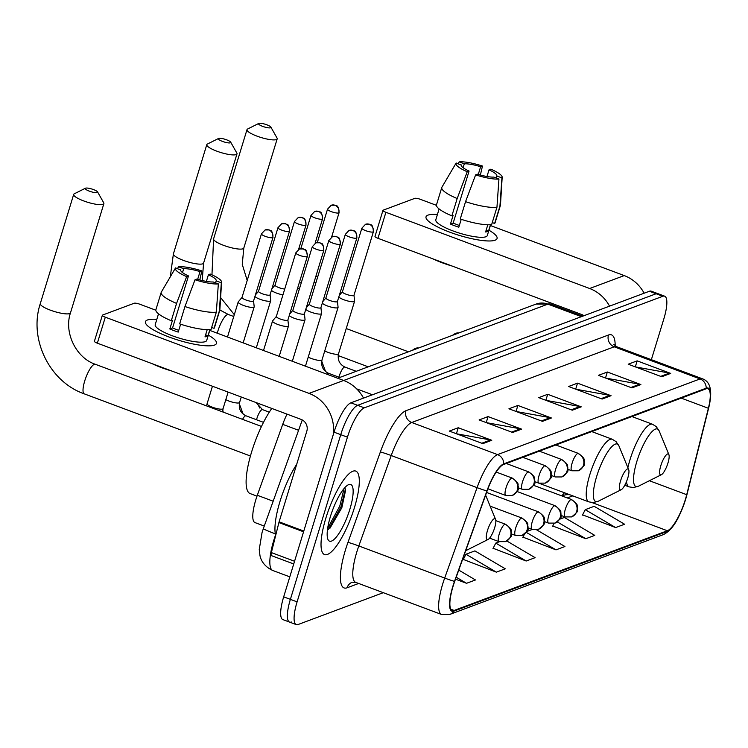 <?xml version="1.0" encoding="UTF-8"?>
<svg xmlns="http://www.w3.org/2000/svg" width="748" height="748" viewBox="0 0 748 748"><rect width="100%" height="100%" fill="white"/><g stroke="black" fill="none" stroke-linecap="round" stroke-linejoin="round"><path stroke-width="1.12" d="M264.268 526.059L254.975 522.59A27.854 7.396 -69.5 0 1 257.312 495.279L282.716 424.359A27.854 7.396 -69.5 0 1 287.017 414.13M651.358 359.695L663.831 318.919A27.854 7.396 110.5 0 0 664.645 296.171L651.228 291.159A27.854 7.396 110.5 0 0 649.414 291.243L350.924 402.817A27.854 7.396 110.5 0 0 334.029 432.157L283.679 596.848A27.854 7.396 110.5 0 0 282.866 619.596L289.57 622.102A27.854 7.396 110.5 0 0 291.383 622.018M657.931 293.665A27.854 7.396 110.5 0 0 656.127 293.749L357.628 405.323A27.854 7.396 110.5 0 0 340.733 434.672L290.383 599.363A27.854 7.396 110.5 0 0 289.57 622.102A27.854 7.396 110.5 0 1 290.383 599.363L340.733 434.672A27.854 7.396 110.5 0 1 357.628 405.323L656.127 293.749A27.854 7.396 110.5 0 1 657.931 293.665M354.477 507.49A44.571 11.837 110.5 0 0 355.777 471.09A44.571 11.837 110.5 0 0 325.848 518.186A44.571 11.837 110.5 0 0 324.548 554.577A44.571 11.837 110.5 0 0 354.477 507.49A44.571 11.837 110.5 0 0 355.777 471.09A44.571 11.837 110.5 0 0 325.848 518.186A44.571 11.837 110.5 0 0 324.548 554.577A44.571 11.837 110.5 0 0 354.477 507.49M685.383 499.449A29.714 7.891 -69.5 0 1 667.356 530.753L454.148 610.443A29.714 7.891 -69.5 0 1 452.222 610.536A29.714 7.891 -69.5 0 1 454.7 581.402L487.098 490.987A29.714 7.891 -69.5 0 1 503.498 464.555L705.981 388.866A29.714 7.891 -69.5 0 1 707.917 388.782A29.714 7.891 -69.5 0 1 708.375 408.277L686.711 494.69A29.714 7.891 -69.5 0 1 685.383 499.449M685.617 499.355A30.453 8.088 110.5 0 0 686.496 496.307A30.453 8.088 110.5 0 0 686.982 494.475L708.646 408.071A30.453 8.088 110.5 0 0 706.196 388.175L503.713 463.863A30.453 8.088 110.5 0 0 486.901 490.95L454.504 581.374A30.453 8.088 110.5 0 0 453.933 611.135L667.141 531.445A30.453 8.088 110.5 0 0 679.483 515.073A30.453 8.088 110.5 0 0 685.617 499.355M463.311 559.429L496.363 572.155L505.302 568.817L474.896 550.902L465.957 554.24L463.162 559.738M582.589 514.848L615.641 527.574L624.58 524.226L594.174 506.312L585.235 509.659L582.44 515.157M552.772 525.994L585.815 538.719L594.763 535.372L564.357 517.457L559.728 519.187M522.955 537.139L555.998 549.864L564.946 546.526L536.522 529.78M493.138 548.284L526.181 561.009L535.129 557.671L506.817 540.991M664.645 296.171A27.854 7.396 110.5 0 0 662.831 296.264L364.341 407.828A27.854 7.396 110.5 0 0 347.446 437.178L297.096 601.869A27.854 7.396 110.5 0 0 296.283 624.617A27.854 7.396 110.5 0 0 298.087 624.524L383.285 592.687M512.651 432.484L479.113 419.937L488.061 416.589L521.599 429.137L512.651 432.484M482.834 443.629L449.296 431.082L458.244 427.744L491.782 440.282L482.834 443.629M602.112 399.049L568.574 386.501L577.521 383.154L611.06 395.701L602.112 399.049M631.929 387.894L598.391 375.356L607.339 372.008L640.877 384.556L631.929 387.894M661.746 376.749L628.208 364.211L637.156 360.863L670.694 373.411L661.746 376.749M542.468 421.339L508.93 408.791L517.878 405.444L551.416 417.992L542.468 421.339M572.285 410.194L538.756 397.646L547.695 394.299L581.233 406.847L572.285 410.194M455.504 579.176L466.537 583.3L475.485 579.962L458.748 570.098M547.695 394.299L545.862 400.302M546.003 400.358L580.037 406.519A7.424 6.975 69.5 0 1 581.233 406.847M517.878 405.444L516.045 411.447M516.185 411.503L550.219 417.665A7.424 6.975 69.5 0 1 551.416 417.992M637.156 360.863L635.323 366.866M635.463 366.922L669.497 373.074A7.424 6.975 69.5 0 1 670.694 373.411M607.339 372.008L605.506 378.011M605.637 378.067L639.68 384.229A7.424 6.975 69.5 0 1 640.877 384.556M577.521 383.154L575.68 389.156M575.82 389.212L609.863 395.374A7.424 6.975 69.5 0 1 611.06 395.701M458.244 427.744L456.402 433.747M456.542 433.793L490.576 439.955A7.424 6.975 69.5 0 1 491.782 440.282M488.061 416.589L486.228 422.601M486.359 422.648L520.402 428.81A7.424 6.975 69.5 0 1 521.599 429.137M526.181 561.009L495.774 543.095L499.346 541.758M495.774 543.095L492.979 548.593M526.685 531.538L532.389 529.406M555.998 549.864L526.181 532.295M524.554 533.988L522.796 537.447M585.815 538.719L557.26 521.898M554.09 523.394L552.613 526.302M615.641 527.574L585.235 509.659M496.363 572.155L465.957 554.24M466.537 583.3L456.205 577.213M428.015 215.115A37.138 8.05 -163 0 1 437.421 214.48A37.138 8.05 -163 0 0 428.015 215.115A37.138 8.05 -163 0 0 427.865 220.604A37.138 8.05 -163 0 0 459.197 235.368A37.138 8.05 -163 0 0 493.428 240.65A37.138 8.05 -163 0 0 495.092 240.211A37.138 8.05 -163 0 1 454.345 233.797A37.138 8.05 -163 0 1 426.033 216.808A37.138 8.05 -163 0 1 428.015 215.115M488.921 230.225A37.138 8.05 -163 0 1 495.092 240.211A37.138 8.05 -163 0 0 497.074 238.519A37.138 8.05 -163 0 0 488.921 230.225M644.131 293.216A37.138 34.885 -110.5 0 0 624.234 275.582L490.37 225.503M609.545 306.147A37.138 34.885 -110.5 0 0 589.639 288.504L385.903 212.301L377.955 238.303L581.692 314.506A9.285 8.724 69.5 0 1 583.917 315.721M436.43 205.326L420.498 199.37A4.647 1.01 17 0 0 414.813 198.36L383.2 210.169A4.647 1.01 17 0 0 382.957 210.384A4.647 1.01 17 0 0 385.903 212.301M377.955 238.303A4.647 1.01 -163 0 1 375 236.387L382.957 210.384M463.115 167.702L464.302 163.821A18.569 4.03 -163 0 1 480.627 166.729L478.271 174.424M486.976 176.519L489.014 169.861A18.569 4.03 -163 0 1 496.803 175.883A18.569 4.03 -163 0 1 496.765 175.967L496.158 177.968M490.613 224.699L487.303 235.536A26.928 5.844 -163 0 1 485.863 236.761A26.928 5.844 -163 0 1 456.327 232.114A26.928 5.844 -163 0 1 435.804 219.79L439.113 208.954M490.464 224.709L488.584 230.861A26.928 5.844 -163 0 1 487.453 231.553A26.928 5.844 -163 0 1 485.602 231.974L487.808 224.765M459.347 225.466A18.569 4.03 17 0 1 453.176 223.054L469.08 171.04L467.238 171.731L457.178 198.529L451.876 215.863L453.082 215.405L450.436 224.073A26.928 5.844 -163 0 0 458.814 227.214L461.226 219.323M452.073 266.026A31.566 6.844 -163 0 1 432.858 258.845M492.259 222.577L494.634 223.465L499.935 206.13L501.927 177.902L496.765 175.967M489.014 169.861L490.847 169.179A24.142 5.236 -163 0 1 502.179 177.239L500.459 205.074A30.64 6.648 -163 0 1 500.393 205.419L495.092 222.754A30.64 6.648 -163 0 1 494.634 223.465M491.651 224.578A30.64 6.648 -163 0 1 460.254 218.996L465.555 201.661L475.625 174.864L477.458 174.181A18.569 4.03 -163 0 0 493.792 177.08L498.944 179.015L496.953 207.243L491.651 224.578M451.876 215.863A30.64 6.648 -163 0 1 436.495 204.83L441.788 187.496A30.64 6.648 -163 0 1 441.928 187.178L456.065 163.148A24.142 5.236 -163 0 1 456.158 163.008L461.264 165.112M500.393 205.419A30.64 6.648 -163 0 1 499.935 206.13M496.953 207.243A30.64 6.648 -163 0 1 465.555 201.661M457.178 198.529A30.64 6.648 -163 0 1 441.788 187.496M502.179 177.239A24.142 5.236 -163 0 1 501.927 177.902M498.944 179.015A24.142 5.236 -163 0 1 475.625 174.864M467.238 171.731A24.142 5.236 -163 0 1 456.065 163.148M469.08 171.04A18.569 4.03 -163 0 1 461.282 165.028A18.569 4.03 -163 0 1 461.32 164.934M464.302 163.821L459.141 161.895L458.066 163.728M459.141 161.895A24.142 5.236 -163 0 1 482.46 166.037L480.627 166.729M480.384 175.032L482.46 166.037M488.584 230.861L486.209 229.973M453.176 223.054L450.436 224.073M258.873 123.383A6.498 1.412 17 0 0 258.771 123.429A6.498 1.412 17 0 0 262.8 126.421A6.498 1.412 17 0 0 270.608 127.777A6.498 1.412 17 0 0 270.888 127.132A6.498 1.412 17 0 0 265.316 124.28A6.498 1.412 17 0 0 258.873 123.383M270.888 127.132L277.031 138.025A15.783 3.422 -163 0 1 277.181 138.866A15.783 3.422 -163 0 1 276.339 139.577A15.783 3.422 -163 0 1 259.023 136.856A15.783 3.422 -163 0 1 246.999 129.638A15.783 3.422 -163 0 1 247.597 129.021L258.771 123.429M660.793 465.724A11.145 2.955 110.5 0 0 661.382 474.7A11.145 2.955 110.5 0 0 667.955 463.049A11.145 2.955 110.5 0 0 668.89 454.634A11.145 2.955 110.5 0 0 660.793 465.724M458.748 332.991A51.07 13.558 110.5 0 0 452.587 335.291M218.678 138.408A6.498 1.412 17 0 0 218.575 138.455A6.498 1.412 17 0 0 222.605 141.447A6.498 1.412 17 0 0 230.412 142.803A6.498 1.412 17 0 0 230.693 142.157A6.498 1.412 17 0 0 225.111 139.306A6.498 1.412 17 0 0 218.678 138.408M230.693 142.157L236.836 153.05A15.783 3.422 -163 0 1 236.985 153.892A15.783 3.422 -163 0 1 236.144 154.602A15.783 3.422 -163 0 1 218.827 151.881A15.783 3.422 -163 0 1 206.794 144.663A15.783 3.422 -163 0 1 207.402 144.046L218.575 138.455M620.597 480.749A11.145 2.955 110.5 0 0 621.186 489.725A11.145 2.955 110.5 0 0 627.759 478.075A11.145 2.955 110.5 0 0 628.694 469.66A11.145 2.955 110.5 0 0 620.597 480.749M418.553 348.007A51.07 13.558 110.5 0 0 412.391 350.316M85.562 188.169A6.498 1.412 17 0 0 85.459 188.206A6.498 1.412 17 0 0 89.489 191.198A6.498 1.412 17 0 0 97.296 192.554A6.498 1.412 17 0 0 97.577 191.918A6.498 1.412 17 0 0 92.004 189.066A6.498 1.412 17 0 0 85.562 188.169M97.577 191.918L103.72 202.802A15.783 3.422 -163 0 1 103.869 203.643A15.783 3.422 -163 0 1 103.028 204.363A15.783 3.422 -163 0 1 85.711 201.642A15.783 3.422 -163 0 1 73.687 194.415A15.783 3.422 -163 0 1 74.286 193.807L85.459 188.206M487.481 530.5A11.145 2.955 110.5 0 0 488.07 539.476A11.145 2.955 110.5 0 0 494.643 527.826A11.145 2.955 110.5 0 0 495.578 519.421A11.145 2.955 110.5 0 0 487.481 530.5M271.795 408.436A51.07 13.558 110.5 0 0 251.637 451.876A51.07 13.558 110.5 0 0 250.15 493.577L257.003 496.139M314.095 282.118A8.359 1.814 17 0 0 315.993 282.501M315.843 276.405A6.031 1.309 17 0 0 317.769 276.685M297.573 288.289A8.359 1.814 17 0 0 299.471 288.672M299.322 282.576A6.031 1.309 17 0 0 301.248 282.856M271.449 290.299A8.359 1.814 17 0 0 276.536 293.094A8.359 1.814 17 0 0 282.95 294.852M275.105 285.016A6.031 1.309 17 0 0 275.04 285.128A6.031 1.309 17 0 0 278.873 287.615A6.031 1.309 17 0 0 284.726 289.037M254.928 296.47A8.359 1.814 17 0 0 260.014 299.275A8.359 1.814 17 0 0 270.252 301.089A8.359 1.814 17 0 0 270.692 300.715A8.359 1.814 17 0 0 270.711 300.537L270.084 294.777M258.584 291.196A6.031 1.309 17 0 0 258.518 291.299A6.031 1.309 17 0 0 262.352 293.796A6.031 1.309 17 0 0 269.738 295.105A6.031 1.309 17 0 0 270.065 294.834A6.031 1.309 17 0 0 270.075 294.712M242.015 297.424L238.275 301.846A8.359 1.814 17 0 0 238.191 302.005A8.359 1.814 17 0 0 243.502 305.446A8.359 1.814 17 0 0 253.731 307.269A8.359 1.814 17 0 0 254.17 306.886A8.359 1.814 17 0 0 254.189 306.717L253.563 300.948M242.062 297.367A6.031 1.309 17 0 0 241.997 297.48A6.031 1.309 17 0 0 245.83 299.967A6.031 1.309 17 0 0 253.226 301.285A6.031 1.309 17 0 0 253.544 301.005A6.031 1.309 17 0 0 253.553 300.883M338.825 296.965A8.359 1.814 17 0 0 343.912 299.77A8.359 1.814 17 0 0 354.589 301.21A8.359 1.814 17 0 0 354.599 301.033L353.972 295.273M342.472 291.692A6.031 1.309 17 0 0 342.416 291.795A6.031 1.309 17 0 0 346.249 294.291A6.031 1.309 17 0 0 353.636 295.6A6.031 1.309 17 0 0 353.954 295.329A6.031 1.309 17 0 0 353.963 295.208M322.304 303.136A8.359 1.814 17 0 0 327.39 305.941A8.359 1.814 17 0 0 338.068 307.381A8.359 1.814 17 0 0 338.077 307.213L337.451 301.444M325.95 297.863A6.031 1.309 17 0 0 325.894 297.975A6.031 1.309 17 0 0 329.728 300.462A6.031 1.309 17 0 0 337.114 301.781A6.031 1.309 17 0 0 337.432 301.5A6.031 1.309 17 0 0 337.451 301.379M305.782 309.317A8.359 1.814 17 0 0 310.869 312.112A8.359 1.814 17 0 0 321.546 313.552A8.359 1.814 17 0 0 321.556 313.384L320.929 307.615M309.429 304.043A6.031 1.309 17 0 0 309.373 304.146A6.031 1.309 17 0 0 313.206 306.633A6.031 1.309 17 0 0 320.593 307.952A6.031 1.309 17 0 0 320.92 307.68A6.031 1.309 17 0 0 320.929 307.55M289.261 315.488A8.359 1.814 17 0 0 294.347 318.293A8.359 1.814 17 0 0 305.025 319.733A8.359 1.814 17 0 0 305.044 319.564L304.417 313.795M292.917 310.214A6.031 1.309 17 0 0 292.851 310.327A6.031 1.309 17 0 0 296.685 312.814A6.031 1.309 17 0 0 304.071 314.123A6.031 1.309 17 0 0 304.399 313.851A6.031 1.309 17 0 0 304.408 313.73M276.349 316.441L272.609 320.873A8.359 1.814 17 0 0 272.524 321.023A8.359 1.814 17 0 0 277.826 324.464A8.359 1.814 17 0 0 288.504 325.904A8.359 1.814 17 0 0 288.522 325.735L287.896 319.966M276.395 316.385A6.031 1.309 17 0 0 276.33 316.498A6.031 1.309 17 0 0 280.163 318.985A6.031 1.309 17 0 0 287.55 320.303A6.031 1.309 17 0 0 287.877 320.022A6.031 1.309 17 0 0 287.887 319.901M147.412 320.004A37.138 8.05 -163 0 1 156.828 319.368A37.138 8.05 -163 0 0 147.412 320.004A37.138 8.05 -163 0 0 147.263 325.483A37.138 8.05 -163 0 0 178.594 340.247A37.138 8.05 -163 0 0 212.825 345.529A37.138 8.05 -163 0 0 214.489 345.09A37.138 8.05 -163 0 1 173.742 338.685A37.138 8.05 -163 0 1 145.43 321.687A37.138 8.05 -163 0 1 147.412 320.004M208.318 335.113A37.138 8.05 -163 0 1 214.489 345.09A37.138 8.05 -163 0 0 216.471 343.407A37.138 8.05 -163 0 0 208.318 335.113M363.528 398.104A37.138 34.885 -110.5 0 0 343.631 380.461L209.767 330.392M333.281 434.616A37.138 34.885 -110.5 0 0 309.036 393.392L105.3 317.18L97.352 343.182L301.089 419.394A9.285 8.724 69.5 0 1 306.82 431.194L279.116 521.833L303.791 531.061M155.827 310.214L139.895 304.249A4.647 1.01 17 0 0 134.21 303.239L102.598 315.058A4.647 1.01 17 0 0 102.354 315.263A4.647 1.01 17 0 0 105.3 317.18M97.352 343.182A4.647 1.01 -163 0 1 94.407 341.275L102.354 315.263M271.748 555.624A4.647 1.234 -69.5 0 1 271.449 555.642A4.647 1.234 -69.5 0 1 271.374 552.594L278.901 522.572A4.647 1.234 -69.5 0 1 279.116 521.833M182.512 272.59L183.699 268.71A18.569 4.03 -163 0 1 200.025 271.608L197.668 279.313M206.373 281.398L208.412 274.75A18.569 4.03 -163 0 1 216.2 280.762A18.569 4.03 -163 0 1 216.172 280.855L215.555 282.856M210.01 329.578L206.7 340.415A26.928 5.844 -163 0 1 205.261 341.64A26.928 5.844 -163 0 1 175.724 336.993A26.928 5.844 -163 0 1 155.201 324.669L158.511 313.833M209.861 329.597L207.981 335.749A26.928 5.844 -163 0 1 206.859 336.441A26.928 5.844 -163 0 1 204.999 336.862L207.205 329.653M178.753 330.345A18.569 4.03 17 0 1 172.573 327.933L188.477 275.928L186.645 276.61L176.575 303.408L171.273 320.742L172.479 320.294L169.833 328.961A26.928 5.844 -163 0 0 178.211 332.093L180.633 324.202M171.47 370.915A31.566 6.844 -163 0 1 152.255 363.724M211.656 327.465L214.031 328.344L219.332 311.009L221.324 282.781L216.172 280.855M208.412 274.75L210.244 274.058A24.142 5.236 -163 0 1 221.576 282.127L219.856 309.953A30.64 6.648 -163 0 1 219.79 310.298L214.489 327.633A30.64 6.648 -163 0 1 214.031 328.344M211.048 329.466A30.64 6.648 -163 0 1 179.66 323.884L184.952 306.54L195.022 279.752L196.855 279.06A18.569 4.03 -163 0 0 213.189 281.968L218.341 283.894L216.35 312.131L211.048 329.466M171.273 320.742A30.64 6.648 -163 0 1 155.893 309.719L161.194 292.384A30.64 6.648 -163 0 1 161.334 292.066L175.462 268.027A24.142 5.236 -163 0 1 175.556 267.896L180.661 270M219.79 310.298A30.64 6.648 -163 0 1 219.332 311.009M216.35 312.131A30.64 6.648 -163 0 1 184.952 306.54M176.575 303.408A30.64 6.648 -163 0 1 161.194 292.384M221.576 282.127A24.142 5.236 -163 0 1 221.324 282.781M218.341 283.894A24.142 5.236 -163 0 1 195.022 279.752M186.645 276.61A24.142 5.236 -163 0 1 175.462 268.027M188.477 275.928A18.569 4.03 -163 0 1 180.679 269.906A18.569 4.03 -163 0 1 180.717 269.822M183.699 268.71L178.538 266.774L177.472 268.607M178.538 266.774A24.142 5.236 -163 0 1 201.857 270.926L200.025 271.608M199.781 279.911L201.857 270.926M207.981 335.749L205.616 334.861M172.573 327.933L169.833 328.961M296.685 464.349A46.423 12.333 110.5 0 0 279.976 501.478A46.423 12.333 110.5 0 0 275.685 535.409M334.515 505.311L333.514 507.742M349.877 509.201A30.266 8.041 110.5 0 0 348.278 484.807A30.266 8.041 110.5 0 0 330.438 516.466A30.266 8.041 110.5 0 0 327.895 539.317A30.266 8.041 110.5 0 0 349.877 509.201M329.943 528.238L341.827 507.77L345.623 490.146L344.791 487.705M344.099 488.5L339.76 506.115L327.68 528.21M345.426 489.024L341.097 506.611L328.325 529.519M298.574 430.287L282.716 424.359M273.17 501.207L257.312 495.279M275.563 534.951A37.138 9.864 110.5 0 0 273.852 540.15A37.138 9.864 110.5 0 0 272.768 570.481L289.794 576.848M275.329 533.857A18.569 0.935 -160.3 0 1 263.352 528.612L302.286 419.946M649.414 291.243L662.831 296.264M283.679 596.848L297.096 601.869M334.029 432.157L347.446 437.178M350.924 402.817L364.341 407.828M337.685 378.236L536.101 304.071L550.313 304.025A37.138 9.864 110.5 0 0 547.901 304.137L581.402 316.666M356.665 388.866L372.439 394.766M536.101 304.071A18.569 17.447 69.5 0 1 547.901 304.137L343.659 380.47M667.356 530.753L591.995 502.563M358.647 583.468L347.091 587.788A9.285 8.724 69.5 0 1 352.224 582.225L355.711 582.365A37.138 9.864 110.5 0 1 356.796 552.043A37.138 9.864 110.5 0 1 358.816 545.956A9.285 0.468 19.7 0 0 347.96 542.412L380.349 451.988A46.423 12.333 -69.5 0 1 405.986 410.689L608.47 335.011A46.423 12.333 -69.5 0 1 615.165 345.913M347.091 587.788A46.423 12.333 -69.5 0 1 345.426 550.023A46.423 12.333 -69.5 0 1 347.96 542.412M686.991 494.428A9.285 3.497 -165.9 0 1 686.982 494.456A9.285 3.497 -165.9 0 1 686.982 494.475L708.655 408.043A9.285 3.497 -165.9 0 1 708.655 408.043A9.285 3.497 -165.9 0 1 708.646 408.071M503.713 463.863A9.285 8.724 -110.5 0 0 497.57 454.606L700.053 378.927A9.285 8.724 69.5 0 1 706.196 388.175M486.901 490.95A9.285 0.468 -160.3 0 1 477.065 487.649A37.138 9.864 -69.5 0 1 497.57 454.606L411.718 422.498A37.138 9.864 110.5 0 0 391.213 455.532L358.816 545.956L444.677 578.064L477.065 487.649L391.213 455.532A9.285 0.468 19.7 0 0 380.349 451.988M608.47 335.011A9.285 8.724 69.5 0 0 614.202 346.81L700.053 378.927A37.138 9.864 -69.5 0 1 702.466 378.806L616.614 346.698A37.138 9.864 110.5 0 0 614.202 346.81L411.718 422.498A9.285 8.724 69.5 0 1 405.986 410.689M454.504 581.374A9.285 0.468 -160.3 0 1 444.677 578.064A37.138 9.864 -69.5 0 0 441.563 614.482L449.875 614.398L663.093 534.708A9.285 8.724 -110.5 0 0 667.141 531.445M453.933 611.135A9.285 8.724 69.5 0 1 449.875 614.398M454.148 610.443L450.82 609.199M567.274 497.934L572.79 495.877M686.711 494.69L649.386 480.73M708.375 408.277L681.232 398.123M561.898 495.924L562.833 495.578A16.708 15.699 69.5 0 1 569.742 494.737M571.248 409.801L580.037 406.519M601.074 398.656L609.863 395.374M630.891 387.511L639.68 384.229M660.708 376.366L669.497 373.074M541.43 420.946L550.219 417.665M511.613 432.092L520.402 428.81M481.796 443.237L490.576 439.955M589.639 288.504L624.234 275.582M211.955 274.825L213.601 238.846A15.783 3.422 17 0 0 225.634 246.073A15.783 3.422 17 0 0 242.95 248.794A15.783 3.422 17 0 0 243.792 248.084L242.259 264.39L247.205 280.453M631.92 416.552L652.49 424.247L656.267 426.631L659.156 430.913A30.705 8.153 110.5 0 0 636.847 461.46A30.705 8.153 110.5 0 0 638.465 486.209L661.382 474.7M652.49 424.247A33.426 8.873 110.5 0 0 630.04 459.571A33.426 8.873 110.5 0 0 627.89 467.715M626.515 481.553A33.426 8.873 110.5 0 0 629.068 486.864L633.481 487.556L638.465 486.209M170.282 276.835L173.405 253.871A15.783 3.422 17 0 0 185.439 261.099A15.783 3.422 17 0 0 202.755 263.82A15.783 3.422 17 0 0 203.596 263.1L202.194 280.528M217.275 333.197A15.783 4.189 -69.5 0 1 217.836 331.205A15.783 4.189 -69.5 0 1 227.411 314.581A15.783 4.189 -69.5 0 1 228.439 314.534L219.847 309.999M591.715 431.577L612.294 439.272L616.072 441.657L618.951 445.939A30.705 8.153 110.5 0 0 596.652 476.485A30.705 8.153 110.5 0 0 598.269 501.235L621.186 489.725M612.294 439.272A33.426 8.873 110.5 0 0 589.845 474.597A33.426 8.873 110.5 0 0 588.872 501.889L593.286 502.581L598.269 501.235M69.639 313.58A15.783 3.422 17 0 0 70.48 312.86C63.711 332.579 76.146 357.909 95.323 364.285A15.783 4.189 -69.5 0 0 94.295 364.332A15.783 4.189 -69.5 0 0 84.72 380.966A15.783 4.189 -69.5 0 0 84.262 393.85C49.443 381.77 28.602 338.881 40.289 303.632A15.783 3.422 17 0 0 52.323 310.85A15.783 3.422 17 0 0 69.639 313.58M485.602 495.148L485.845 495.69A30.705 8.153 110.5 0 0 485.592 495.176M533.53 485.312L571.547 499.533C580.065 505.779 576.437 506.134 577.559 507.63L577.419 509.94C578.606 510.678 576.652 513.006 571.547 516.924A9.285 8.724 -110.5 0 0 576.68 511.361A9.285 8.724 69.5 0 0 570.939 499.561A9.285 2.468 110.5 0 0 565.31 509.341A9.285 2.468 110.5 0 0 565.039 516.924L561 515.419M571.547 499.533A9.285 2.468 110.5 0 0 570.939 499.561M338.751 212.956A6.031 1.309 17 0 0 339.078 212.684C338.264 203.082 335.908 206.757 335.3 205.223L331.186 205.27A6.031 5.666 -110.5 0 1 335.029 205.289A6.031 5.666 69.5 0 1 338.751 212.956A6.031 1.309 17 0 1 332.131 211.918A6.031 1.309 17 0 1 327.531 209.16L317.348 242.474M517.008 491.492L555.025 505.704C563.543 511.959 559.915 512.305 561.037 513.811L560.897 516.12C562.085 516.849 560.13 519.177 555.025 523.104A9.285 8.724 -110.5 0 0 560.159 517.541A9.285 8.724 69.5 0 0 554.427 505.732A9.285 2.468 110.5 0 0 548.789 515.522A9.285 2.468 110.5 0 0 548.518 523.104L544.479 521.59M555.025 505.704A9.285 2.468 110.5 0 0 554.427 505.732M322.229 219.136A6.031 1.309 17 0 0 322.556 218.865C321.743 209.262 319.387 212.928 318.788 211.404L314.674 211.441A6.031 5.666 -110.5 0 1 318.508 211.46A6.031 5.666 69.5 0 1 322.229 219.136A6.031 1.309 17 0 1 315.609 218.098A6.031 1.309 17 0 1 311.009 215.331L300.827 248.645M486.574 492.455L538.504 511.884C547.022 518.13 543.394 518.486 544.516 519.982L544.376 522.291C545.572 523.03 543.609 525.358 538.504 529.275A9.285 8.724 -110.5 0 0 543.637 523.712A9.285 8.724 69.5 0 0 537.905 511.913A9.285 2.468 110.5 0 0 532.267 521.693A9.285 2.468 110.5 0 0 531.996 529.275L527.966 527.761M538.504 511.884A9.285 2.468 110.5 0 0 537.905 511.913M305.717 225.307A6.031 1.309 17 0 0 306.035 225.036C305.221 215.433 302.865 219.108 302.267 217.575L298.153 217.621A6.031 5.666 -110.5 0 1 301.986 217.64A6.031 5.666 69.5 0 1 305.717 225.307A6.031 1.309 17 0 1 299.088 224.269A6.031 1.309 17 0 1 294.488 221.511L275.04 285.128M269.289 412.176L262.511 409.633A8.359 2.216 110.5 0 0 262.127 409.614A8.359 2.216 110.5 0 0 256.891 418.469A8.359 2.216 110.5 0 0 256.536 419.759M490.127 506.144L521.982 518.055C530.51 524.311 526.882 524.657 527.995 526.153L527.854 528.471C529.051 529.201 527.088 531.529 521.982 535.446A9.285 8.724 -110.5 0 0 527.116 529.893A9.285 8.724 69.5 0 0 521.384 518.084A9.285 2.468 110.5 0 0 515.746 527.873A9.285 2.468 110.5 0 0 515.475 535.446L511.445 533.941M521.982 518.055A9.285 2.468 110.5 0 0 521.384 518.084M289.196 231.487A6.031 1.309 17 0 0 289.513 231.207C288.7 221.614 286.344 225.279 285.745 223.755L281.631 223.792A6.031 5.666 -110.5 0 1 285.465 223.811A6.031 5.666 69.5 0 1 289.196 231.487A6.031 1.309 17 0 1 282.576 230.44A6.031 1.309 17 0 1 277.976 227.682L258.518 291.299M263.502 422.358L245.989 415.813A8.359 2.216 110.5 0 0 245.606 415.785A8.359 2.216 110.5 0 0 242.558 419.357M225.812 399.666A8.359 1.814 17 0 0 239.136 402.854A8.359 1.814 17 0 0 239.295 402.789A8.359 1.814 17 0 0 239.584 402.471L241.249 397.01M495.83 520.627L505.461 524.236C513.988 530.482 510.36 530.828 511.482 532.333L511.342 534.642C512.53 535.372 510.566 537.7 505.461 541.627A9.285 8.724 -110.5 0 0 510.594 536.064A9.285 8.724 69.5 0 0 504.863 524.264A9.285 2.468 110.5 0 0 499.234 534.044A9.285 2.468 110.5 0 0 498.963 541.627L489.603 538.13M505.461 524.236A9.285 2.468 110.5 0 0 504.863 524.264M272.674 237.658A6.031 1.309 17 0 0 272.992 237.387C272.179 227.785 269.822 231.45 269.224 229.926L265.11 229.963A6.031 5.666 -110.5 0 1 268.943 229.991A6.031 5.666 69.5 0 1 272.674 237.658A6.031 1.309 17 0 1 266.054 236.62A6.031 1.309 17 0 1 261.454 233.853L241.997 297.48M212.441 386.23L207.084 403.761A8.359 1.814 17 0 0 213.451 407.585A8.359 1.814 17 0 0 222.614 409.025A8.359 1.814 17 0 0 222.773 408.96A8.359 1.814 17 0 0 223.063 408.651L228.121 392.102M373.084 231.983A6.031 1.309 17 0 0 373.411 231.702C372.598 222.1 370.241 225.774 369.634 224.25L365.52 224.288A6.031 5.666 -110.5 0 1 369.362 224.307A6.031 5.666 69.5 0 1 373.084 231.983A6.031 1.309 17 0 1 366.464 230.936A6.031 1.309 17 0 1 361.864 228.177L342.416 291.795M555.867 444.985L578.335 453.391C586.862 459.637 583.234 459.983 584.347 461.488L584.207 463.797C585.404 464.527 583.44 466.855 578.335 470.782A9.285 8.724 -110.5 0 0 583.468 465.219A9.285 8.724 69.5 0 0 577.736 453.419A9.285 2.468 110.5 0 0 572.098 463.199A9.285 2.468 110.5 0 0 571.827 470.782L567.797 469.267M578.335 453.391A9.285 2.468 110.5 0 0 577.736 453.419M356.235 371.298L344.931 367.072A8.359 2.216 110.5 0 0 344.557 367.053A8.359 2.216 110.5 0 0 339.321 375.898A8.359 2.216 110.5 0 0 338.956 377.188M324.754 350.924A8.359 1.814 17 0 0 327.848 352.299A8.359 1.814 17 0 0 338.236 354.047A8.359 1.814 17 0 0 338.526 353.739L354.589 301.21M356.562 238.154A6.031 1.309 17 0 0 356.889 237.883C356.076 228.28 353.72 231.945 353.112 230.421L348.998 230.459A6.031 5.666 -110.5 0 1 352.841 230.478A6.031 5.666 69.5 0 1 356.562 238.154A6.031 1.309 17 0 1 349.942 237.116A6.031 1.309 17 0 1 345.342 234.348L325.894 297.975M539.345 451.156L561.813 459.562C570.341 465.808 566.713 466.163 567.835 467.659L567.695 469.968C568.882 470.707 566.919 473.035 561.813 476.953A9.285 8.724 -110.5 0 0 566.947 471.39A9.285 8.724 69.5 0 0 561.215 459.59A9.285 2.468 110.5 0 0 555.586 469.37A9.285 2.468 110.5 0 0 555.315 476.953L551.276 475.448M561.813 459.562A9.285 2.468 110.5 0 0 561.215 459.59M339.723 377.478L328.409 373.243A8.359 2.216 110.5 0 0 328.035 373.224A8.359 2.216 110.5 0 0 326.754 374.15M308.232 357.095A8.359 1.814 17 0 0 311.327 358.47A8.359 1.814 17 0 0 321.715 360.218A8.359 1.814 17 0 0 322.005 359.91L338.068 307.381M340.041 244.325A6.031 1.309 17 0 0 340.368 244.054C339.555 234.451 337.198 238.126 336.6 236.592L332.486 236.639A6.031 5.666 -110.5 0 1 336.32 236.658A6.031 5.666 69.5 0 1 340.041 244.325A6.031 1.309 17 0 1 333.421 243.287A6.031 1.309 17 0 1 328.821 240.529L309.373 304.146M522.824 457.327L545.301 465.733C553.819 471.988 550.191 472.334 551.313 473.839L551.173 476.149C552.361 476.878 550.406 479.206 545.292 483.133A9.285 8.724 -110.5 0 0 550.425 477.57A9.285 8.724 69.5 0 0 544.694 465.761A9.285 2.468 110.5 0 0 539.065 475.55A9.285 2.468 110.5 0 0 538.794 483.133L534.755 481.619M545.301 465.733A9.285 2.468 110.5 0 0 544.694 465.761M305.483 366.081L305.455 366.183A8.359 1.814 17 0 0 305.483 366.081L321.546 313.552M323.529 250.505A6.031 1.309 17 0 0 323.847 250.225C323.033 240.632 320.677 244.297 320.079 242.773L315.965 242.81A6.031 5.666 -110.5 0 1 319.798 242.829A6.031 5.666 69.5 0 1 323.529 250.505A6.031 1.309 17 0 1 316.9 249.458A6.031 1.309 17 0 1 312.299 246.7L292.851 310.327M506.303 463.508L528.78 471.913C537.298 478.159 533.67 478.514 534.792 480.01L534.652 482.32C535.839 483.058 533.885 485.387 528.78 489.304A9.285 8.724 -110.5 0 0 533.913 483.741A9.285 8.724 69.5 0 0 528.172 471.941A9.285 2.468 110.5 0 0 522.543 481.721A9.285 2.468 110.5 0 0 522.272 489.304L518.233 487.79M528.78 471.913A9.285 2.468 110.5 0 0 528.172 471.941M307.007 256.676A6.031 1.309 17 0 0 307.325 256.405C306.512 246.803 304.156 250.477 303.557 248.944L299.443 248.991A6.031 5.666 -110.5 0 1 303.277 249.009A6.031 5.666 69.5 0 1 307.007 256.676A6.031 1.309 17 0 1 300.387 255.638A6.031 1.309 17 0 1 295.787 252.871L276.33 316.498M496.186 472.072L512.258 478.084C520.776 484.339 517.149 484.685 518.27 486.181L518.13 488.491C519.318 489.229 517.364 491.558 512.258 495.475A9.285 8.724 -110.5 0 0 517.392 489.921A9.285 8.724 69.5 0 0 511.651 478.112A9.285 2.468 110.5 0 0 506.022 487.892A9.285 2.468 110.5 0 0 505.751 495.475L487.902 488.799M512.258 478.084A9.285 2.468 110.5 0 0 511.651 478.112M309.036 393.392L343.631 380.461M303.566 531.8L278.901 522.572M271.374 552.594L294.553 561.262M272.768 570.481C262.137 565.619 260.276 557.354 259.967 555.53L259.238 549.537L262.062 532.492L263.352 528.612M550.313 304.025L582.757 316.161M686.496 496.307L686.982 494.456M708.655 408.043C712.732 391.428 710.675 381.686 702.466 378.806M679.483 515.073C674.864 525.246 669.395 531.791 663.093 534.708M296.283 624.617L289.57 622.102M441.563 614.482L355.711 582.365M616.614 346.698L613.827 344.398M564.441 492.754L561.804 495.887M256.293 292.01L257.219 292.805M213.601 238.846L246.999 129.638M624.767 485.256L629.068 486.864M668.89 454.634L659.156 430.913M243.792 248.084L277.181 138.866M234.311 314.684L220.623 297.582M408.427 351.794L346.231 328.531M173.405 253.871L206.794 144.663M534.755 481.647L588.872 501.889M628.694 469.66L618.951 445.939M203.596 263.1L236.985 153.892M368.231 366.819L338.143 355.562M233.75 316.516L228.439 314.534M40.289 303.632L73.687 194.415M250.43 456.009L84.262 393.85M488.07 539.476L465.695 550.715M495.578 519.421L485.845 495.69M70.48 312.86L103.869 203.643M261.491 426.444L95.323 364.285M571.547 516.924L565.039 516.924M339.078 212.684L331.635 237.032M327.531 209.16L331.186 205.27M257.237 402.985L259.706 408.015M555.025 523.104L548.518 523.104M322.556 218.865L315.114 243.212M311.009 215.331L314.674 211.441M262.511 409.633L256.115 402.574M239.285 403.742L243.194 414.196M538.504 529.275L531.996 529.275M275.058 285.072L271.907 288.793M306.035 225.036L298.592 249.383M294.488 221.511L298.153 217.621M245.989 415.813C240.576 413.102 238.444 408.66 239.584 402.471M222.764 409.913L223.203 412.12M521.982 535.446L515.475 535.446M256.302 347.792L270.692 300.715M258.537 291.243L255.386 294.974M289.513 231.207L270.065 294.834M277.976 227.682L281.631 223.792M222.614 411.896L223.063 408.651M227.486 337.021L238.191 302.005M207.084 403.761L206.523 405.884M505.461 541.627L498.963 541.627M243.165 342.883L254.17 306.886M272.992 237.387L253.544 301.005M261.454 233.853L265.11 229.963M344.931 367.072C339.517 364.37 337.385 359.919 338.526 353.739M321.705 361.172L325.614 371.625M342.434 291.739L339.283 295.469M373.411 231.702L353.954 295.329M361.864 228.177L365.52 224.288M578.335 470.782L571.827 470.782M328.409 373.243C322.996 370.541 320.864 366.099 322.005 359.91M325.913 297.919L322.762 301.64M356.889 237.883L337.432 301.5M345.342 234.348L348.998 230.459M561.813 476.953L555.315 476.953M309.392 304.09L306.241 307.821M340.368 244.054L320.92 307.68M328.821 240.529L332.486 236.639M545.292 483.133L538.794 483.133M292.328 361.275L305.025 319.733M292.87 310.261L289.719 313.992M323.847 250.225L304.399 313.851M312.299 246.7L315.965 242.81M528.78 489.304L522.272 489.304M279.191 356.357L288.504 325.904M263.511 350.494L272.524 321.023M307.325 256.405L287.877 320.022M295.787 252.871L299.443 248.991M512.258 495.475L505.751 495.475M271.449 555.642L293.73 563.973"/></g></svg>
